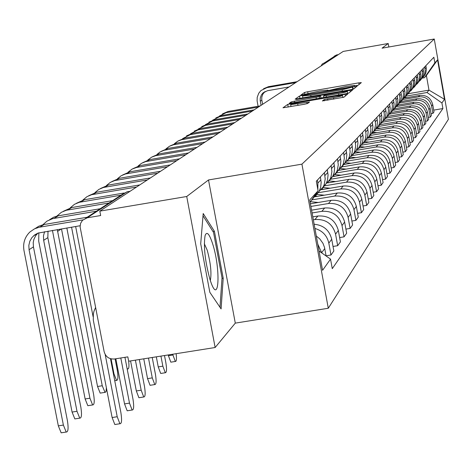 <?xml version="1.0" encoding="UTF-8"?>
<svg xmlns="http://www.w3.org/2000/svg" width="472" height="472" viewBox="0 0 472 472"><rect width="100%" height="100%" fill="white"/><g stroke="black" fill="none" stroke-linecap="round" stroke-linejoin="round"><path stroke-width="0.71" d="M356.036 85.709L358.266 85.184L361.334 82.612L358.773 82.865L307.691 91.745L304.511 92.483L300.705 95.202L319.774 90.984L327.922 90.087L327.415 90.565L329.208 90.364L346.395 86.364L354.673 85.45L354.218 85.91L356.036 85.709M322.4 100.931L343.929 97.208L347.746 94.005L345.056 94.258L287.719 104.4L282.982 107.793L304.198 104.3L307.62 103.492L309.52 102.029L290.658 104.654C291.041 104.188 294.08 103.433 299.761 102.4L335.344 96.235L342.566 95.462C342.159 95.928 339.15 96.671 333.545 97.692L324.181 99.527L322.406 100.984M301.927 164.15L208.512 179.956L186.723 196.499L99.822 211.137L343.209 51.424L388.208 43.507L382.049 48.179L434.258 39.011L301.927 164.15L328.282 308.257L448.4 119.339L434.258 39.011M350.507 89.733L353.758 88.966L357.298 85.975L354.69 86.258L302.747 95.279L299.508 96.034L295.124 99.173L350.507 89.733M352.613 89.928L348.938 93.008L345.622 93.792L289.171 103.397L291.153 101.964L294.493 101.179L319.402 96.66L320.588 95.727L317.975 96.017L296.156 99.509L352.625 89.892M186.723 196.499L215.143 347.51L128.661 361.216L127.829 356.867L114.442 358.991C109.109 359.298 105.675 356.861 104.135 351.675L80.098 226.843L80.618 223.303L82.488 220.294L87.22 217.798L100.666 215.539L99.822 211.137M215.143 347.51L235.298 323.119L328.282 308.257M334.158 56.227L336.63 54.917L324.824 62.629L324.665 63.59M338.336 54.616L336.63 54.917M388.828 46.993L388.208 43.507M422.841 77.597L425.06 74.676L426.004 72.216L426.346 69.071L425.862 65.691M403.023 99.486L418.499 96.819C425.372 96.329 429.744 99.403 431.614 106.029L432.724 104.548C430.871 97.964 426.529 94.913 419.702 95.397L404.327 98.046M432.724 104.548L434.016 111.87L432.912 113.404L431.066 113.722M424.7 66.912L425.195 70.847L424.706 73.992L423.897 75.957L420.717 79.703M431.614 106.029L432.912 113.404M420.015 80.718L422.281 77.738L423.242 75.237L423.585 72.045L423.095 68.605M428.34 117.434L430.246 117.109L431.384 115.528L430.069 108.088C428.187 101.397 423.773 98.3 416.841 98.79L401.147 101.492M421.897 69.868L422.399 73.874L421.897 77.066L421.077 79.06L417.82 82.889M399.926 102.955L415.602 100.259C422.582 99.763 427.024 102.884 428.924 109.616L430.246 117.109M417.101 83.939L419.413 80.901L420.387 78.358L420.735 75.113L420.233 71.62M425.52 121.275L427.49 120.938L428.67 119.304L427.331 111.74C425.414 104.943 420.93 101.793 413.885 102.294L397.837 105.049M418.994 72.93L419.508 76.995L419 80.24L418.168 82.27L414.823 86.181M396.686 106.542L412.605 103.81C419.702 103.303 424.216 106.477 426.145 113.321L427.49 120.938M414.086 87.267L416.446 84.169L417.437 81.585L417.791 78.287L417.283 74.735M422.605 125.239L424.647 124.891L425.862 123.204L424.499 115.516C422.552 108.607 417.997 105.403 410.829 105.911L394.38 108.737M416.003 76.086L416.522 80.222L416.009 83.52L415.159 85.585L411.731 89.58M393.306 110.259L409.507 107.474C416.723 106.967 421.313 110.194 423.278 117.15L424.647 124.891M410.964 90.707L413.378 87.544L414.387 84.919L414.746 81.567L414.227 77.957M419.59 129.34L421.702 128.98L422.959 127.233L421.573 119.422C419.59 112.395 414.959 109.138 407.672 109.651L390.91 112.525M412.906 79.355L413.431 83.556L412.911 86.913L412.05 89.007L408.528 93.102M389.772 114.106L406.303 111.268C413.643 110.755 418.31 114.035 420.304 121.109L421.702 128.98M407.743 94.27L410.209 91.037L411.23 88.37L411.596 84.96L411.071 81.29M416.469 133.582L418.658 133.21L419.956 131.405L418.546 123.457C416.528 116.313 411.82 112.997 404.41 113.516L387.565 116.407M409.702 82.736L410.239 87.007L409.708 90.423L408.835 92.553L405.212 96.742M386.072 118.094L402.994 115.197C410.457 114.672 415.201 118.006 417.236 125.204L418.658 133.21M404.404 97.952L406.923 94.654L407.967 91.94L408.339 88.47L407.796 84.736M413.242 137.971L415.502 137.588L416.853 135.718L415.413 127.635C413.36 120.366 408.569 116.991 401.029 117.522L384.031 120.431M406.38 86.234L406.929 90.583L406.392 94.058L405.501 96.223L401.784 100.512M382.214 122.224L399.566 119.257C407.159 118.726 411.985 122.124 414.056 129.446L415.502 137.588M400.946 101.769L403.525 98.4L404.587 95.639L404.958 92.105L404.416 88.305M409.891 142.526L412.239 142.125L413.631 140.19L412.174 131.959C410.079 124.561 405.2 121.133 397.53 121.67L380.314 124.608M402.946 89.857L403.501 94.282L402.958 97.822L402.05 100.029L398.226 104.418M378.178 126.514L396.014 123.469C403.737 122.926 408.658 126.384 410.764 133.836L412.239 142.125M397.359 105.722L400.002 102.282L401.082 99.468L401.466 95.875L400.905 92.01M406.421 147.24L408.852 146.827L410.298 144.815L408.811 136.443C406.681 128.915 401.713 125.422 393.908 125.965L376.408 128.95M399.383 93.615L399.949 98.123L399.395 101.722L398.474 103.97L394.539 108.466M374.207 130.921L392.332 127.829C400.197 127.281 405.206 130.803 407.354 138.39L408.852 146.827M393.642 109.823L396.35 106.306L397.448 103.445L397.837 99.787L397.265 95.845M402.817 152.132L405.342 151.707L406.846 149.618L405.324 141.093C403.153 133.428 398.097 129.865 390.149 130.419L372.302 133.458M395.683 97.509L396.268 102.1L395.701 105.769L394.763 108.053L390.71 112.666M370.302 135.452L388.515 132.355C396.521 131.8 401.625 135.387 403.814 143.11L405.342 151.707M389.789 114.082L392.562 110.483L393.677 107.569L394.073 103.84L393.489 99.828M399.076 157.205L401.702 156.763L403.259 154.604L401.707 145.919C399.495 138.107 394.344 134.479 386.243 135.039L367.995 138.148M391.848 101.557L392.444 106.235L391.671 110.566L390.91 112.295L386.739 117.032M366.16 140.178L384.55 137.051C392.71 136.485 397.908 140.143 400.138 148.013L401.702 156.763M385.783 118.501L388.627 114.82L389.76 111.846L390.161 108.053L389.571 103.958M395.188 162.48L397.914 162.02L399.536 159.772L397.955 150.928C395.695 142.969 390.444 139.269 382.196 139.842L363.475 143.022M387.866 105.757L388.474 110.525L387.683 114.938L386.916 116.702L382.609 121.564M361.776 145.093L380.438 141.924C388.751 141.352 394.049 145.081 396.321 153.105L397.914 162.02M381.618 123.098L384.532 119.322L385.695 116.295L386.102 112.424L385.494 108.259M391.146 167.961L393.984 167.483L395.666 165.147L394.055 156.132C391.748 148.019 386.397 144.249 377.989 144.827L358.732 148.09M383.724 110.123L384.344 114.985L383.541 119.487L382.757 121.286L378.314 126.272M357.156 150.214L376.16 146.993C384.633 146.414 390.037 150.214 392.356 158.391L393.984 167.483M377.287 127.877L380.284 124.012L381.464 120.92L381.877 116.973L381.258 112.725M386.94 173.667L389.89 173.171L391.642 170.734L389.996 161.542C387.648 153.27 382.184 149.423 373.612 150.007L353.74 153.376M379.417 114.666L380.048 119.622L379.234 124.213L378.432 126.048L373.842 131.175M352.289 155.553L371.712 152.267C380.355 151.677 385.86 155.553 388.232 163.896L389.89 173.171M372.78 132.844L375.859 128.885L377.057 125.735L377.482 121.711L376.851 117.375M382.556 179.602L385.63 179.083L387.453 176.552L385.772 167.171C383.376 158.734 377.806 154.81 369.063 155.406L348.666 158.852M374.933 119.398L375.576 124.455L374.75 129.139L373.93 131.01L369.187 136.278M347.156 161.123L367.074 157.754C375.895 157.158 381.518 161.111 383.937 169.625L385.63 179.083M368.083 138.025L371.246 133.965L372.473 130.75L372.904 126.644L372.26 122.218M377.989 185.785L381.193 185.248L383.093 182.611L381.376 173.035C378.927 164.421 373.24 160.421 364.319 161.023L343.899 164.468M370.26 124.325L370.921 129.487L370.072 134.266L369.24 136.178L364.331 141.6M341.74 166.929L362.254 163.471C371.252 162.864 376.992 166.905 379.464 175.59L381.193 185.248M363.192 143.429L366.443 139.258L367.694 135.977L368.13 131.782L367.476 127.263M373.222 192.234L376.567 191.673L378.55 188.924L376.792 179.148C374.29 170.357 368.484 166.268 359.375 166.882L338.784 170.351M365.387 129.464L366.06 134.738L365.198 139.618L364.349 141.565L359.304 147.122M336.034 173L357.221 169.436C366.414 168.817 372.272 172.941 374.797 181.814L376.567 191.673M358.083 149.064L361.428 144.78L362.708 141.435L363.157 137.145L362.478 132.532M368.243 198.96L371.741 198.382L373.812 195.508L372.013 185.525C369.452 176.546 363.523 172.368 354.218 172.994L333.332 176.504M360.301 134.833L360.991 140.213L360.112 145.199L359.245 147.193L354.088 152.869M330.064 179.336L351.97 175.655C361.357 175.029 367.346 179.248 369.93 188.31L371.741 198.382M352.743 154.946L356.195 150.55L357.499 147.128L357.953 142.75L357.263 138.03M363.039 205.993L366.697 205.385L368.856 202.382L367.021 192.187C364.402 183.006 358.342 178.735 348.832 179.372L327.533 182.947M354.985 140.432L355.693 145.936L354.796 151.034L353.906 153.07L348.643 158.869M324.099 185.909L346.483 182.157C356.083 181.519 362.201 185.832 364.844 195.089L366.697 205.385M347.168 161.1L350.72 156.58L352.053 153.081L352.519 148.603L351.811 143.783M357.593 213.344L361.422 212.713L363.682 209.574L361.8 199.143C359.127 189.762 352.926 185.396 343.209 186.039L321.379 189.691M349.428 146.296L350.153 151.925L349.239 157.135L348.33 159.212L342.949 165.141M318.276 192.712L340.749 188.953C350.56 188.304 356.82 192.712 359.522 202.187L361.422 212.713M341.327 167.542L344.997 162.887L346.359 159.312L346.832 154.733L346.106 149.801M351.888 221.043L355.906 220.377L358.272 217.09L356.342 206.429C353.599 196.83 347.262 192.364 337.321 193.018L314.853 196.771M343.61 152.432L344.353 158.191L343.421 163.518L342.495 165.642L336.99 171.708M312.069 199.851L334.742 196.069C344.784 195.408 351.186 199.922 353.959 209.609L355.906 220.377M335.208 174.286L338.996 169.495L340.389 165.837L340.873 161.147L340.129 156.102M345.911 229.109L350.118 228.413L352.602 224.967L350.625 214.052C347.817 204.234 341.327 199.656 331.149 200.323L310.411 203.78M337.515 158.857L338.282 164.752L337.321 170.209L336.371 172.386L330.742 178.593M310.895 206.441L328.453 203.52C338.725 202.848 345.286 207.473 348.124 217.391L350.118 228.413M328.795 181.366L332.707 176.422L334.135 172.675L334.624 167.879L333.863 162.71M339.628 237.569L344.053 236.838L346.654 233.227L344.631 222.052C341.752 211.999 335.102 207.308 324.683 207.987L311.579 210.164M331.12 165.607L331.904 171.643L330.925 177.23L329.957 179.46L324.187 185.809M312.086 212.96L321.857 211.338C332.377 210.66 339.091 215.397 342.005 225.551L344.053 236.838M322.051 188.794L326.105 183.697L327.562 179.862L328.069 174.947L327.285 169.649M333.031 246.455L337.681 245.694L340.418 241.894L338.336 230.448C335.38 220.147 328.571 215.338 317.898 216.028L312.806 216.872M324.4 172.687L325.208 178.876L324.205 184.599L323.214 186.888L317.308 193.396M313.343 219.816L314.924 219.551C325.704 218.86 332.589 223.716 335.574 234.124L337.681 245.694M314.971 196.606L319.166 191.343L320.659 187.408L321.172 182.369L320.37 176.941M326.081 255.8L330.978 254.998L333.857 251.004L331.722 239.269C329.373 230.165 323.521 225.156 314.151 224.247M317.332 180.139L317.868 183.071L317.863 189.638M317.284 191.921L316.122 194.7L311.29 200.494M314.924 228.466C322.435 230.655 327.067 235.546 328.819 243.139L330.978 254.998M326.117 256.001L324.529 247.475L322.984 243.345L319.75 238.862L316.311 236.065M317.786 244.124L321.757 252.921M405.979 96.135L427.036 92.506L428.983 90.128L426.405 75.514L424.422 77.727L422.464 78.063M408.132 93.727L428.983 90.128L444.5 99.321L441.91 102.955L427.036 92.506M424.422 77.727L434.848 62.87L437.562 59.903L444.5 99.321M319.042 251.01L330.536 259.122L332.276 268.651L442.895 108.548L441.91 102.955M330.536 259.122L322.571 270.297L309.709 199.957L318.075 190.794L310.116 202.175M434.848 62.87L433.856 57.254L316.328 181.201L318.075 190.794M208.512 179.956L235.298 323.119M209.833 292.298L221.097 308.918L223.209 278.238L214.43 231.351L203.202 213.521L200.712 243.764L209.833 292.298M433.709 110.123L442.895 108.548M437.562 59.903L426.405 75.514M213.002 231.587L214.43 231.351M221.993 278.433L223.209 278.238M352.903 86.984L305.413 95.09L302.623 95.993L310.741 95.22L342.159 89.769L352.903 86.984L353.286 89.143L352.908 86.972M338.566 93.544C344.047 92.541 346.991 91.822 347.398 91.373L340.3 92.14L324.701 95.049L323.532 95.975L326.17 95.692L338.566 93.544L338.825 94.966M404.828 97.362L407.076 97.574M261.057 105.327L260.196 100.524L260.278 97.946L261.388 94.937L262.993 92.943L267.488 90.712L289.059 86.954M297.083 81.691L268.438 86.689L263.541 88.754M295.69 82.6L266.916 87.621L260.939 90.553L258.739 93.249L257.216 97.326L257.104 100.825L258.072 106.265M262.603 104.318L261.748 99.533L261.824 96.961L262.928 93.969L265.122 91.48M212.654 243.859C209.35 233.787 206.83 231.014 205.09 235.534C203.414 246.573 205.037 261.199 209.957 279.406L210.689 281.619C219.144 306.564 220.861 269.152 212.654 243.859M210.317 280.527C211.733 273.371 210.707 263.258 207.226 250.201L204.317 243.717M203.013 215.769L213.521 232.407L222.035 277.861L219.993 307.284M377.299 127.865L380.792 128.201M372.39 133.352L372.738 133.387M373.169 132.29L376.986 132.661M368.113 137.983L368.638 138.036M368.85 136.874L373.051 137.287M363.629 142.792L364.384 142.863M364.313 141.63L368.968 142.09M358.921 147.777L359.977 147.883M360.036 146.609L364.738 147.075M260.19 105.899L228.112 111.463L222.53 113.84M258.438 107.05L226.2 112.637L219.332 116.082M254.166 109.852L221.533 115.504L215.834 117.935M252.349 111.044L219.551 116.726L212.524 120.26M247.924 113.947L214.713 119.693L208.895 122.183M246.042 115.186L212.654 120.956L205.468 124.596M241.452 118.195L207.645 124.036L201.703 126.585M239.499 119.475L205.509 125.345L198.146 129.092M234.737 122.602L200.305 128.543L194.234 131.151M232.708 123.93L198.087 129.906L190.546 133.765M227.764 127.18L192.688 133.222L186.481 135.895M225.657 128.561L190.387 134.638L182.652 138.615M354.006 152.957L355.398 153.093M355.552 151.783L360.348 152.255M349.333 158.391L350.637 158.521M350.814 157.158L355.794 157.648M344.43 164.044L345.687 164.167M345.817 162.74L351.056 163.265M339.25 169.926L340.53 170.056M340.542 168.557L346.129 169.112M333.769 176.056L335.167 176.192M334.978 174.61L341.008 175.212M327.969 182.44L329.568 182.605M329.096 180.918L335.675 181.578M321.827 189.107L323.733 189.302M322.872 187.502L330.111 188.234M315.326 196.075L317.632 196.305M316.399 194.393L324.311 195.19M171.419 362.077L170.829 362.171L168.427 355.711L172.941 354.997L175.33 361.458C176.487 361.593 176.752 359.003 176.139 353.693M310.369 203.55L311.254 203.638M310.458 201.686L318.252 202.476M172.941 354.997L172.793 354.224M168.28 354.938L168.427 355.711M161.347 373.364L160.698 373.464L158.238 366.903L162.852 366.172L165.3 372.738C166.699 372.656 166.887 369.352 165.878 362.82L164.492 355.54M311.561 210.07L311.927 210.105M162.852 366.172L160.934 356.1M156.315 356.832L158.238 366.903M150.786 385.193L150.066 385.305L147.547 378.632L152.273 377.889L154.781 384.568C156.267 384.527 156.486 381.128 155.447 374.379L152.22 357.481M152.273 377.889L148.485 358.077M143.754 358.826L147.547 378.632M139.7 397.613L138.904 397.737L136.331 390.952L141.169 390.197L143.736 396.981C145.317 396.987 145.571 393.495 144.503 386.503L139.328 359.522M141.169 390.197L135.405 360.148M130.561 360.915L136.331 390.952M128.054 410.658L127.174 410.793L124.537 403.896L129.493 403.123L132.119 410.026C133.806 410.085 134.101 406.492 132.998 399.241L124.938 357.328M129.493 403.123L120.802 357.982M115.835 358.773L124.537 403.896M115.805 424.381L114.82 424.529L112.124 417.525L117.209 416.735L119.894 423.744C121.699 423.874 122.036 420.174 120.897 412.646L110.489 358.714M117.209 416.735L105.185 354.484M95.598 307.473L94.016 311.119L93.332 314.039L93.297 320.063L112.124 417.525M220.518 131.936L184.77 138.089L178.428 140.827M218.324 133.369L181.785 139.671L177.85 141.122L174.451 143.659M212.978 136.88L176.54 143.146L170.05 145.954M210.701 138.373L173.448 144.792L169.43 146.267L165.914 148.91M205.137 142.025L167.973 148.409L161.33 151.288M202.759 143.582L164.156 150.261L160.132 151.937L157.028 154.373M196.966 147.388L159.052 153.89L152.25 156.852M194.488 149.01L155.719 155.666L151.547 157.205L147.771 160.073M188.446 152.975L149.754 159.601L142.78 162.645M185.868 154.668L145.659 161.601L141.464 163.347L138.113 166.014M179.561 158.81L140.048 165.56L132.903 168.693M176.864 160.58L136.449 167.495L132.101 169.094L128.036 172.221M170.28 164.899L129.918 171.784L122.584 175.006M167.46 166.746L125.511 173.956L121.139 175.773L117.504 178.705M160.574 171.265L119.322 178.292L111.799 181.608M157.63 173.2L114.749 180.558L110.283 182.41L106.489 185.49M127.051 368.325L127.67 368.986C128.927 369.104 129.263 366.514 128.673 361.216M150.42 177.932L108.241 185.101L100.512 188.517M147.335 179.956L103.486 187.461L98.919 189.36L94.96 192.6M113.433 373.971L113.976 373.883L116.543 380.414C118.071 380.308 118.33 376.998 117.327 370.49L115.091 358.891M139.783 184.912L96.636 192.234L88.689 195.756M136.55 187.03L91.686 194.7L87.013 196.635L82.877 200.051M113.976 373.883L111.079 358.873M100.978 392.999L100.194 393.123L97.551 386.491L102.247 385.754L105.073 392.474L106.017 391.571L106.389 387.866M123.953 193.024L84.464 199.709L76.287 203.349M121.027 195.172L79.302 202.293L74.523 204.27L70.198 207.875M66.829 227.958L97.551 386.491M102.247 385.754L71.549 227.168M93.096 316.694L75.65 226.483M88.701 405.566L87.827 405.702L85.125 398.964L89.934 398.209L92.624 404.952C94.353 404.935 94.683 401.442 93.627 394.474L61.49 228.855M112.637 200.641L71.685 207.556L63.272 211.32M109.038 202.984L66.304 210.264L61.407 212.288L56.882 216.093M52.433 230.371L85.125 398.964M89.934 398.209L57.295 229.557M75.797 418.77L74.836 418.918L72.069 412.068L76.995 411.301L79.75 418.157C81.591 418.192 81.969 414.599 80.877 407.371L47.831 237.646L48.026 231.115M100.217 208.736L57.578 215.934L53.66 217.197L49.584 219.704M96.435 211.202L52.634 218.642L46.958 221.132L42.875 224.743M38.846 232.796L38.71 241.151L72.069 412.068M76.995 411.301L43.666 240.325L43.465 235.917L44.563 231.693M62.233 432.659L61.154 432.824L58.327 425.862L63.378 425.077L66.198 432.045C68.163 432.146 68.587 428.446 67.466 420.941L33.447 246.885L33.223 242.602L33.854 239.469L35.695 235.664L37.89 233.138M63.378 425.077L29.063 249.706L28.839 245.387L29.824 241.216L31.954 237.54L34.775 234.844L37.931 233.121L80.104 225.734M87.149 217.256L43.424 224.619L38.745 226.23L35.182 228.525M82.895 219.899L39.029 227.286L34.503 228.837L29.919 231.97C24.762 237.038 22.786 243.233 23.983 250.549L58.327 425.862M328.819 243.139L331.722 239.269M335.574 234.124L338.336 230.448M342.005 225.551L344.631 222.052M348.124 217.391L350.625 214.052M353.959 209.609L356.342 206.429M359.522 202.187L361.8 199.143M364.844 195.089L367.021 192.187M369.93 188.31L372.013 185.525M374.797 181.814L376.792 179.148M379.464 175.59L381.376 173.035M383.937 169.625L385.772 167.171M388.232 163.896L389.996 161.542M392.356 158.391L394.055 156.132M396.321 153.105L397.955 150.928M400.138 148.013L401.707 145.919M403.814 143.11L405.324 141.093M407.354 138.39L408.811 136.443M410.764 133.836L412.174 131.959M414.056 129.446L415.413 127.635M417.236 125.204L418.546 123.457M420.304 121.109L421.573 119.422M423.278 117.15L424.499 115.516M426.145 113.321L427.331 111.74M428.924 109.616L430.069 108.088M321.703 252.632L324.76 248.555M317.868 183.071L320.895 179.838M314.924 219.551L317.898 216.028M324.919 175.549L327.798 172.475M321.857 211.338L324.683 207.987M331.627 168.392L334.365 165.471M328.453 203.52L331.149 200.323M338.005 161.577L340.619 158.793M334.742 196.069L337.321 193.018M344.094 155.087L346.584 152.432M340.749 188.953L343.209 186.039M349.899 148.892L352.277 146.355M346.483 182.157L348.832 179.372M355.445 142.975L357.717 140.55M351.97 175.655L354.218 172.994M360.75 137.317L362.921 134.992M357.221 169.436L359.375 166.882M365.824 131.9L367.906 129.676M362.254 163.471L364.319 161.023M370.685 126.708L372.685 124.578M367.074 157.754L369.063 155.406M375.352 121.735L377.264 119.687M371.712 152.267L373.612 150.007M379.824 116.956L381.665 114.991M376.16 146.993L377.989 144.827M384.125 112.365L385.895 110.483M380.438 141.924L382.196 139.842M388.261 107.958L389.961 106.141M384.55 137.051L386.243 135.039M392.238 103.716L393.872 101.97M388.515 132.355L390.149 130.419M396.061 99.627L397.642 97.946M392.332 127.829L393.908 125.965M399.749 95.692L401.271 94.07M396.014 123.469L397.53 121.67M403.306 91.898L404.775 90.335M399.566 119.257L401.029 117.522M406.74 88.24L408.15 86.73M402.994 115.197L404.41 113.516M410.05 84.706L411.413 83.249M406.303 111.268L407.672 109.651M413.248 81.29L414.569 79.886M409.507 107.474L410.829 105.911M416.339 77.992L417.614 76.629M412.605 103.81L413.885 102.294M419.331 74.806L420.564 73.484M415.602 100.259L416.841 98.79M422.222 71.715L423.419 70.44M418.499 96.819L419.702 95.397M425.024 68.729L426.181 67.49M326.612 62.316L324.824 62.629L322.246 63.991L321.084 65.938M130.048 191.296L127.009 191.815L87.22 217.798M127.34 191.756L122.637 194.122L85.697 218.2M321.107 65.921L322.246 63.991M354.696 85.904L354.631 85.55M327.94 90.553L327.875 90.193M304.859 94.388L304.511 92.483M307.968 93.267L307.691 91.745M359.068 84.512L358.773 82.865M299.962 98.5L299.508 96.034M302.853 95.828L302.747 95.279M354.991 87.934L354.69 86.258M310.989 96.583L310.741 95.22M342.406 91.137L342.159 89.769M352.808 89.267L352.466 87.344M291.372 103.185L291.153 101.964M294.752 102.601L294.493 101.179M316.352 98.86L316.092 97.439M319.697 98.282L319.402 96.66M320.984 98.058L320.571 95.769L321.007 98.052M350.271 91.887L349.964 90.181M323.845 97.562L323.562 95.987M326.429 97.114L326.17 95.692M324.411 100.796L324.181 99.527M327.833 100.211L327.562 98.731M333.81 99.179L333.545 97.692M297.991 105.374L297.72 103.893M307.101 103.681L306.847 102.312M288.209 107.067L287.719 104.4M291.23 104.3L291.1 103.604M345.374 95.999L345.056 94.258M266.916 87.621L268.438 86.689M260.29 101.167L261.842 100.17M226.2 112.637L228.112 111.463M219.551 116.726L221.533 115.504M212.654 120.956L214.713 119.693M205.509 125.345L207.645 124.036M198.087 129.906L200.305 128.543M190.387 134.638L192.688 133.222M182.375 139.559L184.77 138.089M174.05 144.674L176.54 143.146M165.383 150.002L167.973 148.409M156.35 155.548L159.052 153.89M146.934 161.33L149.754 159.601M137.104 167.371L140.048 165.56M126.844 173.672L129.918 171.784M116.106 180.269L119.322 178.292M104.878 187.166L108.241 185.101M93.108 194.399L96.636 192.234M80.759 201.981L84.464 199.709M67.797 209.946L71.685 207.556M57.537 231.416L61.496 228.873M54.168 218.324L58.257 215.81M43.666 240.325L47.831 237.646M39.813 227.138L44.126 224.489M29.063 249.706L33.447 246.885M423.897 75.957L425.06 74.676M421.077 79.06L422.281 77.738M418.168 82.27L419.413 80.901M415.159 85.585L416.446 84.169M412.05 89.007L413.378 87.544M408.835 92.553L410.209 91.037M405.501 96.223L406.923 94.654M402.05 100.029L403.525 98.4M398.474 103.97L400.002 102.282M394.763 108.053L396.35 106.306M390.91 112.295L392.562 110.483M386.916 116.702L388.627 114.82M382.757 121.286L384.532 119.322M378.432 126.048L380.284 124.012M373.93 131.01L375.859 128.885M369.24 136.178L371.246 133.965M364.349 141.565L366.443 139.258M359.245 147.193L361.428 144.78M353.906 153.07L356.195 150.55M348.33 159.212L350.72 156.58M342.495 165.642L344.997 162.887M336.371 172.386L338.996 169.495M329.957 179.46L332.707 176.422M323.214 186.888L326.105 183.697M316.122 194.7L319.166 191.343M354.749 85.898L354.678 85.491M328.011 90.547L327.934 90.134M302.906 97.987L302.564 96.117M347.758 93.362L347.404 91.415M323.822 97.568L323.532 95.975M342.938 97.527L342.572 95.509M291.012 106.584L290.658 104.654M262.993 92.943L264.532 91.981M170.829 362.171L175.33 361.458M160.698 373.464L165.3 372.738M150.066 385.305L154.781 384.568M138.904 397.737L143.736 396.981M127.174 410.793L132.119 410.026M114.82 424.529L119.894 423.744M127.192 369.063L127.67 368.986M114.731 380.697L116.543 380.414M100.194 393.123L104.878 392.385M87.827 405.702L92.624 404.952M74.836 418.918L79.75 418.157M61.154 432.824L66.198 432.045M33.388 235.982L37.748 233.268"/></g></svg>
